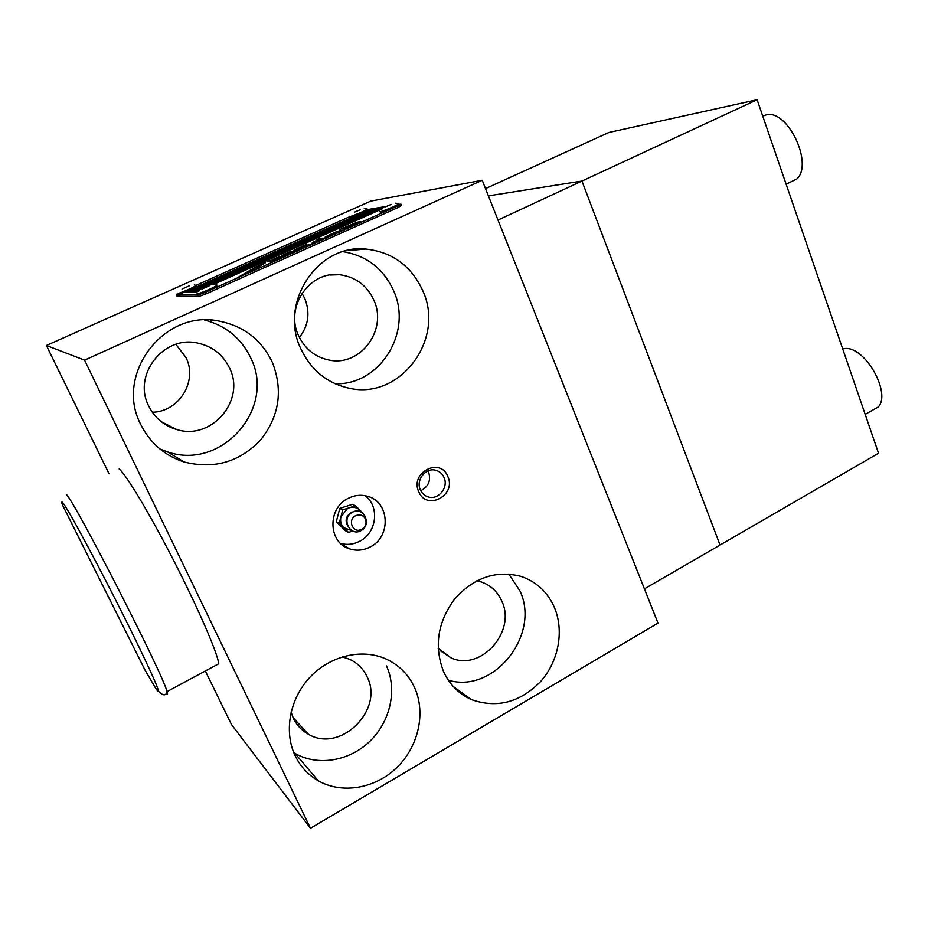 <?xml version="1.0" encoding="UTF-8"?>
<svg xmlns="http://www.w3.org/2000/svg" width="928" height="928" viewBox="0 0 928 928"><rect width="100%" height="100%" fill="white"/><g stroke="black" fill="none" stroke-linecap="round" stroke-linejoin="round"><path stroke-width="1.39" d="M385.503 206.805L391.14 204.438L385.503 206.805M379.819 211.317L380.12 211.7C382.812 211.387 396.766 205.54 398.472 204.009L398.576 203.592M379.981 211.723L380.503 212.593C383.194 212.292 397.138 206.445 398.843 204.902L398.669 204.496M182.944 288.654L188.616 286.126L182.944 288.654M177.526 293.144L177.468 293.526C178.907 293.77 194.126 287.274 195.866 285.673L195.97 285.29M177.758 294.153L177.863 294.385C179.301 294.64 194.532 288.144 196.26 286.532L196.086 286.172M644.415 588.862L720.035 545.049L581.949 181.053L498 220.029L644.415 588.862M757.12 99.737L581.949 181.053L488.418 195.866L581.949 181.053L720.035 545.049L878.526 453.235L757.12 99.737L608.896 132.472L485.518 188.593M144.884 669.842L155.127 687.358C164.964 702.925 152.401 673.484 125.721 619.997C99.122 566.614 68.753 510.168 63.081 503.115C61.538 501.108 61.294 501.665 62.385 504.786L145.162 670.341M354.786 212.013L360.099 209.774L354.786 212.013M349.462 216.282L349.717 216.607C352.095 216.34 365.481 210.702 366.989 209.334L367.07 208.986M349.601 216.618L350.065 217.442C352.454 217.175 365.841 211.538 367.337 210.169L367.198 209.832M357.28 223.416L348.383 227.151M343.209 229.216L343 228.822C344.682 227.325 357.918 221.746 360.4 221.502L360.644 221.885C358.985 223.381 345.552 229.03 343.209 229.216M360.876 221.641L359.67 221.815M343.801 228.485L342.826 229.216M343.917 228.891C349.566 227.256 354.902 225.005 359.913 222.163L359.693 221.815C354.009 223.474 348.684 225.724 343.731 228.543L343.917 228.891M247.648 272.67L248.31 272.368L247.648 272.67M251.662 270.663L245.143 273.841M247.567 272.333L251.627 270.5L247.567 272.333M255.223 267.728L259.469 266.023L255.281 267.856M248.692 271.823L250.514 271.011L248.658 271.823M398.599 204.311L400.977 204.183L397.323 206.074L397.95 207.57L401.488 205.413M198.43 296.658L205.865 293.944L205.158 292.401L197.734 295.116L198.43 296.658L176.958 296.113L176.332 294.454L177.55 293.712M397.95 207.57L205.865 293.944M205.158 292.401L397.323 206.074M349.647 216.734L196.086 285.325L194.3 284.977M385.306 206.573L367.128 209.658M176.297 294.686L197.734 295.116M355.842 222.778L339.114 229.773L355.842 222.778M269.978 260.722L267.682 261.754L269.978 260.722M272.055 259.794L272.855 259.736L271.95 260.026M278.69 257.079L276.66 257.729L278.713 257.114M285.035 253.97L287.146 253.251L285.047 254.005M291.276 251.43L289.234 252.091L291.288 251.476M300.092 247.428L296.415 248.866L300.092 247.428M306.797 244.574L304.14 245.468L306.808 244.621M301.542 246.558L303.908 245.804L301.565 246.593M293.608 250.351L296.554 249.098L293.608 250.351M286.984 253.1L289.501 252.265L286.984 253.1M281.509 255.583L283.434 254.933L281.509 255.583M275.941 258.309L272.948 259.388L275.941 258.309M273.168 259.712L272.414 259.991L273.168 259.712M265.512 262.728L248.982 272.449L237.928 277.414L254.748 267.554L265.512 262.728M273.772 259.666L281.961 256.952L270.257 261.429M305.103 247.231L302.424 248.112L305.103 247.231M307.423 245.224L313.989 243.124L306.217 245.943M340.17 231.223L329.394 236.06L325.299 236.918L335.913 231.954L340.622 230.457L340.17 231.223M322.99 238.009L315.16 242.046L312.295 242.649L316.146 240.642L319.383 239.865L316.228 240.097L320.114 238.357L323.048 238.16L316.773 240.027M302.366 246.836L305.556 246.5L301.6 248.275L298.445 248.6L302.366 246.836L298.955 248.542M298.944 249.075L285.685 255.316L282.031 255.966L293.712 250.896M199.253 290.847L195.715 292.436L184.544 292.308L365.876 211.248L382.603 208.452M382.139 208.881L213.057 284.664M193.407 292.285L190.669 292.111L193.511 292.239M193.337 292.134L378.172 209.345L374.019 210.041L190.669 292.111M369.738 210.749L187.932 292.088L190.553 292.111L373.822 210.076L365.539 211.456L185.24 292.053L187.804 292.088L369.564 210.83M190.716 292.216L185.24 292.053M382.382 208.649L378.369 209.31L193.465 292.146L196.179 292.169L199.381 290.742M212.895 284.676L382.255 208.765M195.982 292.32L193.465 292.146M294.93 250.943L288.132 253.402M289.339 253.46L282.53 255.919M305.092 246.709L302.435 246.987M319.336 239.888L316.425 241.176M317.747 240.329L312.249 242.892M336.354 232.371L329.649 235.202L336.354 232.371M336.423 232.522L329.8 235.492M340.994 230.596L330.658 234.32L325.148 237.278M313.513 243.333L304.28 246.152M306.391 246.581L302.621 248.17M278.516 258.355L273.841 259.817M282.634 256.476L275.024 259.283M257.265 267.31L253.344 269.259M254.945 268.679L249.226 271.243L253.564 269.514M253.553 269.491L250.769 270.756M258.773 266.429L255.594 267.774M259.469 266.023L258.842 266.58M246.755 273.11L249.864 271.66L246.825 273.261M264.225 263.482L255.583 267.368M255.339 267.473L239.343 276.776M255.908 267.902L254.469 268.494L255.908 267.902M288.91 252.625L288.202 252.741M302.946 246.082L301.055 246.86L302.946 246.082M302.551 246.14L303.456 246.001M297.621 248.472L299.187 247.718L297.668 248.576M284.629 254.33L286.555 253.472L284.664 254.4M280.186 256.557L279.386 256.789M271.254 260.571L270.628 260.617M357.384 222.094L339.486 229.715M788.765 182.92L796.943 178.907C813.74 163.606 787.188 108.564 766.041 114.956L762.746 116.139M871.218 410.965L878.271 406.963C891.205 393.46 866.16 348.046 846.081 348.441L842.612 348.661M204.659 320.056C226.026 325.74 241.408 338.395 250.792 358.046C276.208 408.169 221.78 470.914 167.458 451.855L160.022 449.059M272.322 362.28C283.272 390.363 279.316 416.312 260.466 440.104C239.378 462.132 213.95 469.429 184.173 462.005C164.604 455.636 150.139 443.143 140.766 424.525C114.341 374.808 163.432 309.929 217.686 320.821C243.09 325.531 261.29 339.346 272.322 362.28M175.891 344.358L186.041 357.616C197.908 381.072 179.092 411.835 152.343 412.252M229.541 368.022C222.906 354.438 212.106 346.098 197.13 342.966C163.409 335.356 132.426 375.179 148.712 406C154.663 417.855 163.954 425.685 176.598 429.49C211.572 440.823 246.013 400.246 229.541 368.022M343.024 251.674C366.664 255.594 383.554 268.668 393.692 290.905C412.774 332.352 379.807 385.445 335.159 383.751M422.901 291.009C445.254 339.393 400.258 400.049 349.288 388.229C327.213 383.368 311.066 370.214 300.823 348.789C278.446 303.027 317.77 243.67 365.794 249.052C392.463 252.022 411.498 266.011 422.901 291.009M299.419 337.467C308.49 325.624 310.3 312.666 304.825 298.596L301.971 293.283M373.88 300.22C366.92 285.267 355.459 276.764 339.497 274.711C309.511 270.756 284.71 307.261 298.549 335.611C305.01 349.125 315.311 357.303 329.428 360.134C360.598 366.711 387.765 329.637 373.88 300.22M386.524 665.944C397.37 689.84 390.386 721.45 369.912 741.24C349.508 761.088 317.817 766.551 294.953 753.385L293.828 752.724M414.642 687.718C425.964 712.878 418.586 746.286 397.056 767.352C375.608 788.464 342.316 794.507 318.269 780.773C308.166 774.926 300.486 766.632 295.232 755.879C283.574 731.682 289.687 698.772 309.859 677.324C329.997 655.818 361.386 648.347 385.224 658.636C398.646 664.599 408.459 674.296 414.642 687.718M291.067 712.136L293.352 718.26C296.705 725.186 301.693 730.487 308.282 734.164C340.216 753.64 384.389 709.862 367.117 676.848C363.358 668.856 357.512 662.998 349.578 659.274L342.293 656.862M370.063 547.033C363.324 550.478 356.491 551.081 349.543 548.854C328.083 542.741 327.166 507.999 348.336 498.29C354.612 495.169 360.98 494.496 367.442 496.271C389.725 501.607 391.454 536.894 370.063 547.033M340.553 543.39C347.049 545.177 353.406 544.481 359.623 541.314C376.803 533.008 379.981 506.352 365.017 495.703M508.788 574.026L519.993 591.02C540.734 634.624 493.882 694.086 448.328 680.189M554.573 607.852C564.282 631.214 558.517 661.478 540.583 681.57C519.935 702.519 496.932 708.551 471.575 699.666C458.896 694.028 449.512 684.574 443.433 671.292C433.863 645.958 437.726 621.702 455.01 598.525C474.336 577.413 496.306 570.036 520.944 576.381C536.581 581.705 547.787 592.192 554.573 607.852M438.12 648.347L451.008 657.848C480.843 671.826 516.502 631.504 501.839 601.205C497.675 591.797 490.889 585.406 481.504 582.03L476.783 580.812M444.036 477.491C448.769 487.362 438.445 500.238 428.365 496.967C424.676 495.877 422.008 493.51 420.349 489.868C415.605 480.089 425.732 467.236 435.742 470.264C439.582 471.331 442.343 473.732 444.036 477.491M447.818 476.493C456.75 495.343 426.462 511.386 418.725 491.689C409.654 472.572 440.371 456.75 447.818 476.493M427.994 470.879L428.632 472.155C431.102 480.553 428.469 486.736 420.744 490.703M202.919 288.62L208.974 285.917L202.919 288.62M197.154 293.364L197.084 293.84C198.731 294.095 214.681 287.309 216.676 285.499L216.816 285.024M197.374 294.478L197.502 294.756C199.16 295.023 215.099 288.237 217.094 286.416L216.885 285.963M310.486 828.263L657.998 623.094L482.224 180.276L370.794 201.098L46.4 345.483L84.576 360.145L310.486 828.263L231.513 724.594L205.332 670.979M164.047 423.725L164.813 423.516M119.132 468.965C126.092 474.37 149.953 514.112 174.29 561.707C198.638 609.29 217.651 653.382 218.741 663.752L167.017 691.615C163.583 675.329 75.47 502.767 66.317 494.38M109.063 473.814L46.4 345.483M482.224 180.276L84.576 360.145M355.807 515.632C360.11 513.996 363.347 515.156 365.504 519.112C366.862 523.473 365.574 526.884 361.642 529.366C353.069 534.099 346.91 519.68 355.807 515.632M361.827 512.558L359.936 510.168C356.932 507.512 353.44 506.7 349.45 507.732L347.513 508.486L340.901 516.884C340.054 521.049 340.97 524.633 343.673 527.638L352.373 530.874M347.745 526.014C344.798 520.596 345.958 516.096 351.225 512.511L353.533 511.734M348.858 507.918L342.745 509.878L341.063 516.258M340.901 516.884L339.23 523.253L343.673 527.638M359.936 510.168L355.528 505.772L349.45 507.732M344.102 528.067L348.522 532.428L352.756 531.048M364.658 515.307L360.366 510.597M348.522 532.428L345.518 530.804L336.284 521.687L339.776 508.405L352.489 504.333L355.528 505.772M339.23 523.253L336.284 521.687M342.745 509.878L339.776 508.405M182.027 289.072L189.544 285.72L182.027 289.072M166.147 693.216C167.55 694.863 167.829 694.33 167.017 691.615C165.95 695.965 163.131 695.896 158.549 691.406M201.944 289.06L209.948 285.476L201.944 289.06M359.751 530.027L361.572 530.259L361.642 529.366M398.727 203.638L395.514 203.186M398.843 204.902L398.472 204.009M196.26 286.532L195.866 285.673M367.198 209.02L364.24 208.603M367.337 210.169L366.989 209.334M400.977 204.183L401.592 205.68M796.943 178.907L786.132 184.22M878.271 406.963L865.186 414.375M167.458 451.855L184.173 462.005M346.144 387.533L349.288 388.229M330.032 275.013L339.497 274.711M294.953 753.385L318.269 780.773M341.365 544.121L349.543 548.854M453.27 686.523L471.575 699.666M216.955 285.07L215.018 284.676M217.094 286.416L216.676 285.499M425.998 496.039L428.365 496.967M440.208 650.621L451.008 657.848M292.993 717.506L308.282 734.164M346.62 250.699L365.794 249.052M161.298 421.73L176.598 429.49M210.505 320.102L217.686 320.821M351.758 512.627C340.599 519.112 350.865 537.66 361.572 530.259C372.209 524.03 363.184 506.108 352.536 512.186M360.458 511.838L360.296 510.528"/></g></svg>

